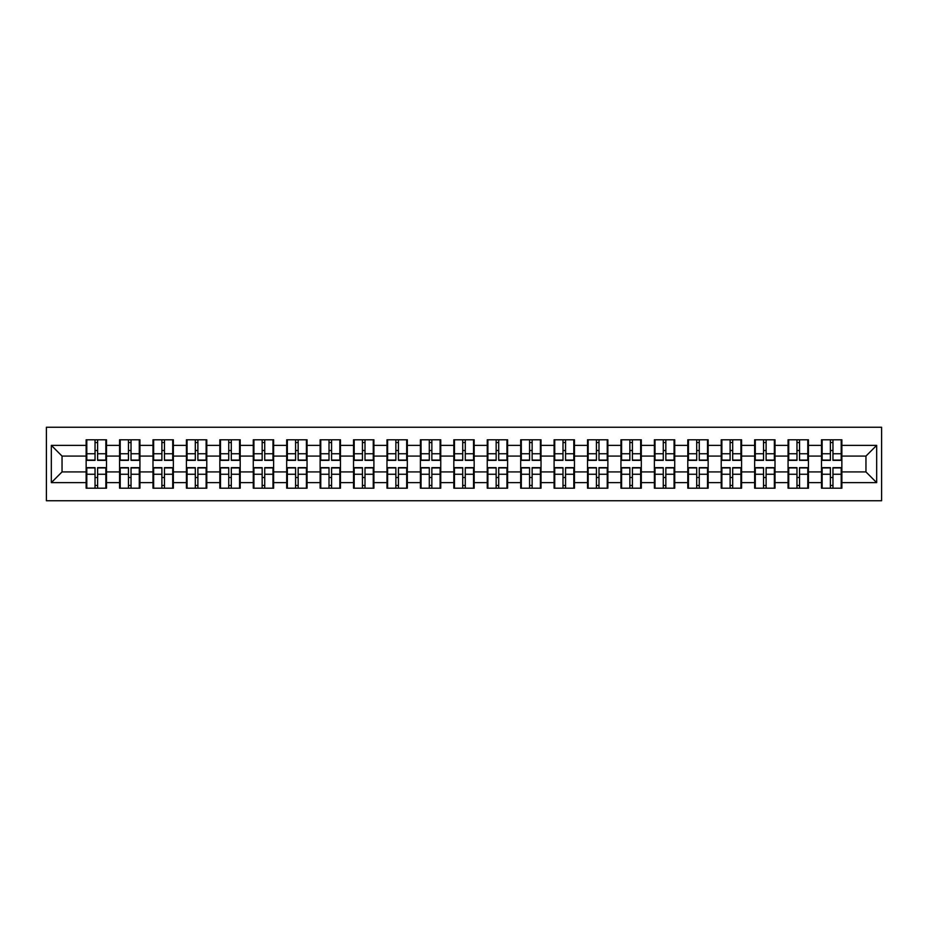 <?xml version="1.0" encoding="UTF-8"?>
<svg xmlns="http://www.w3.org/2000/svg" width="928" height="928" viewBox="0 0 928 928"><rect width="100%" height="100%" fill="white"/><g stroke="black" fill="none" stroke-linecap="round" stroke-linejoin="round"><path stroke-width="1.39" d="M46.4 500.749L881.6 500.749L881.6 427.251L46.4 427.251L46.4 500.749M841.858 477.607L841.209 477.607M822.138 477.607L821.5 477.607M821.5 450.393L822.138 450.393M841.209 450.393L841.858 450.393M841.858 447.609L841.209 447.609M822.138 447.609L821.5 447.609M821.5 480.391L822.138 480.391M841.209 480.391L841.858 480.391M808.427 477.607L807.789 477.607M788.719 477.607L788.069 477.607M788.069 450.393L788.719 450.393M807.789 450.393L808.427 450.393M808.427 447.609L807.789 447.609M788.719 447.609L788.069 447.609M788.069 480.391L788.719 480.391M807.789 480.391L808.427 480.391M775.008 477.607L774.358 477.607M755.288 477.607L754.65 477.607M754.65 450.393L755.288 450.393M774.358 450.393L775.008 450.393M775.008 447.609L774.358 447.609M755.288 447.609L754.65 447.609M754.65 480.391L755.288 480.391M774.358 480.391L775.008 480.391M741.576 477.607L740.938 477.607M721.868 477.607L721.218 477.607M721.218 450.393L721.868 450.393M740.938 450.393L741.576 450.393M741.576 447.609L740.938 447.609M721.868 447.609L721.218 447.609M721.218 480.391L721.868 480.391M740.938 480.391L741.576 480.391M708.157 477.607L707.507 477.607M688.437 477.607L687.799 477.607M687.799 450.393L688.437 450.393M707.507 450.393L708.157 450.393M708.157 447.609L707.507 447.609M688.437 447.609L687.799 447.609M687.799 480.391L688.437 480.391M707.507 480.391L708.157 480.391M674.726 477.607L674.088 477.607M655.017 477.607L654.368 477.607M654.368 450.393L655.017 450.393M674.088 450.393L674.726 450.393M674.726 447.609L674.088 447.609M655.017 447.609L654.368 447.609M654.368 480.391L655.017 480.391M674.088 480.391L674.726 480.391M641.306 477.607L640.656 477.607M621.586 477.607L620.948 477.607M620.948 450.393L621.586 450.393M640.656 450.393L641.306 450.393M641.306 447.609L640.656 447.609M621.586 447.609L620.948 447.609M620.948 480.391L621.586 480.391M640.656 480.391L641.306 480.391M607.875 477.607L607.237 477.607M588.166 477.607L587.528 477.607M587.528 450.393L588.166 450.393M607.237 450.393L607.875 450.393M607.875 447.609L607.237 447.609M588.166 447.609L587.528 447.609M587.528 480.391L588.166 480.391M607.237 480.391L607.875 480.391M574.455 477.607L573.806 477.607M554.735 477.607L554.097 477.607M554.097 450.393L554.735 450.393M573.806 450.393L574.455 450.393M574.455 447.609L573.806 447.609M554.735 447.609L554.097 447.609M554.097 480.391L554.735 480.391M573.806 480.391L574.455 480.391M541.024 477.607L540.386 477.607M521.316 477.607L520.678 477.607M520.678 450.393L521.316 450.393M540.386 450.393L541.024 450.393M541.024 447.609L540.386 447.609M521.316 447.609L520.678 447.609M520.678 480.391L521.316 480.391M540.386 480.391L541.024 480.391M507.604 477.607L506.955 477.607M487.896 477.607L487.246 477.607M487.246 450.393L487.896 450.393M506.955 450.393L507.604 450.393M507.604 447.609L506.955 447.609M487.896 447.609L487.246 447.609M487.246 480.391L487.896 480.391M506.955 480.391L507.604 480.391M474.173 477.607L473.535 477.607M454.465 477.607L453.827 477.607M453.827 450.393L454.465 450.393M473.535 450.393L474.173 450.393M474.173 447.609L473.535 447.609M454.465 447.609L453.827 447.609M453.827 480.391L454.465 480.391M473.535 480.391L474.173 480.391M440.754 477.607L440.104 477.607M421.045 477.607L420.396 477.607M420.396 450.393L421.045 450.393M440.104 450.393L440.754 450.393M440.754 447.609L440.104 447.609M421.045 447.609L420.396 447.609M420.396 480.391L421.045 480.391M440.104 480.391L440.754 480.391M407.322 477.607L406.684 477.607M387.614 477.607L386.976 477.607M386.976 450.393L387.614 450.393M406.684 450.393L407.322 450.393M407.322 447.609L406.684 447.609M387.614 447.609L386.976 447.609M386.976 480.391L387.614 480.391M406.684 480.391L407.322 480.391M373.903 477.607L373.265 477.607M354.194 477.607L353.545 477.607M353.545 450.393L354.194 450.393M373.265 450.393L373.903 450.393M373.903 447.609L373.265 447.609M354.194 447.609L353.545 447.609M353.545 480.391L354.194 480.391M373.265 480.391L373.903 480.391M340.472 477.607L339.834 477.607M320.763 477.607L320.125 477.607M320.125 450.393L320.763 450.393M339.834 450.393L340.472 450.393M340.472 447.609L339.834 447.609M320.763 447.609L320.125 447.609M320.125 480.391L320.763 480.391M339.834 480.391L340.472 480.391M307.052 477.607L306.414 477.607M287.344 477.607L286.694 477.607M286.694 450.393L287.344 450.393M306.414 450.393L307.052 450.393M307.052 447.609L306.414 447.609M287.344 447.609L286.694 447.609M286.694 480.391L287.344 480.391M306.414 480.391L307.052 480.391M273.632 477.607L272.983 477.607M253.912 477.607L253.274 477.607M253.274 450.393L253.912 450.393M272.983 450.393L273.632 450.393M273.632 447.609L272.983 447.609M253.912 447.609L253.274 447.609M253.274 480.391L253.912 480.391M272.983 480.391L273.632 480.391M240.201 477.607L239.563 477.607M220.493 477.607L219.843 477.607M219.843 450.393L220.493 450.393M239.563 450.393L240.201 450.393M240.201 447.609L239.563 447.609M220.493 447.609L219.843 447.609M219.843 480.391L220.493 480.391M239.563 480.391L240.201 480.391M206.782 477.607L206.132 477.607M187.062 477.607L186.424 477.607M186.424 450.393L187.062 450.393M206.132 450.393L206.782 450.393M206.782 447.609L206.132 447.609M187.062 447.609L186.424 447.609M186.424 480.391L187.062 480.391M206.132 480.391L206.782 480.391M173.35 477.607L172.712 477.607M153.642 477.607L152.992 477.607M152.992 450.393L153.642 450.393M172.712 450.393L173.35 450.393M173.35 447.609L172.712 447.609M153.642 447.609L152.992 447.609M152.992 480.391L153.642 480.391M172.712 480.391L173.35 480.391M139.931 477.607L139.281 477.607M120.211 477.607L119.573 477.607M119.573 450.393L120.211 450.393M139.281 450.393L139.931 450.393M139.931 447.609L139.281 447.609M120.211 447.609L119.573 447.609M119.573 480.391L120.211 480.391M139.281 480.391L139.931 480.391M865.963 471.923L865.963 456.077L841.858 456.077L841.858 471.923L865.963 471.923L876.67 482.641L876.67 445.359L841.858 445.359L841.858 439.791L821.5 439.791L821.5 456.077L808.427 456.077L808.427 471.923L821.5 471.923L821.5 456.077M876.67 482.641L841.858 482.641L841.858 488.209L821.5 488.209L821.5 482.641L808.427 482.641L808.427 488.209L788.069 488.209L788.069 482.641L775.008 482.641L775.008 488.209L754.65 488.209L754.65 482.641L741.576 482.641L741.576 488.209L721.218 488.209L721.218 482.641L708.157 482.641L708.157 488.209L687.799 488.209L687.799 482.641L674.726 482.641L674.726 488.209L654.368 488.209L654.368 482.641L641.306 482.641L641.306 488.209L620.948 488.209L620.948 482.641L607.875 482.641L607.875 488.209L587.528 488.209L587.528 482.641L574.455 482.641L574.455 488.209L554.097 488.209L554.097 482.641L541.024 482.641L541.024 488.209L520.678 488.209L520.678 482.641L507.604 482.641L507.604 488.209L487.246 488.209L487.246 482.641L474.173 482.641L474.173 488.209L453.827 488.209L453.827 482.641L440.754 482.641L440.754 488.209L420.396 488.209L420.396 482.641L407.322 482.641L407.322 488.209L386.976 488.209L386.976 482.641L373.903 482.641L373.903 488.209L353.545 488.209L353.545 482.641L340.472 482.641L340.472 488.209L320.125 488.209L320.125 482.641L307.052 482.641L307.052 488.209L286.694 488.209L286.694 482.641L273.632 482.641L273.632 488.209L253.274 488.209L253.274 482.641L240.201 482.641L240.201 488.209L219.843 488.209L219.843 482.641L206.782 482.641L206.782 488.209L186.424 488.209L186.424 482.641L173.35 482.641L173.35 488.209L152.992 488.209L152.992 482.641L139.931 482.641L139.931 488.209L119.573 488.209L119.573 482.641L106.5 482.641L106.5 488.209L86.142 488.209L86.142 482.641L51.33 482.641L51.33 445.359L86.142 445.359L86.142 456.077L62.037 456.077L62.037 471.923L86.142 471.923L86.142 456.077M821.5 445.359L808.427 445.359L808.427 439.791L788.069 439.791L788.069 445.359L775.008 445.359L775.008 439.791L754.65 439.791L754.65 445.359L741.576 445.359L741.576 439.791L721.218 439.791L721.218 445.359L708.157 445.359L708.157 439.791L687.799 439.791L687.799 445.359L674.726 445.359L674.726 439.791L654.368 439.791L654.368 445.359L641.306 445.359L641.306 439.791L620.948 439.791L620.948 445.359L607.875 445.359L607.875 439.791L587.528 439.791L587.528 445.359L574.455 445.359L574.455 439.791L554.097 439.791L554.097 445.359L541.024 445.359L541.024 439.791L520.678 439.791L520.678 445.359L507.604 445.359L507.604 439.791L487.246 439.791L487.246 445.359L474.173 445.359L474.173 439.791L453.827 439.791L453.827 445.359L440.754 445.359L440.754 439.791L420.396 439.791L420.396 445.359L407.322 445.359L407.322 439.791L386.976 439.791L386.976 445.359L373.903 445.359L373.903 439.791L353.545 439.791L353.545 445.359L340.472 445.359L340.472 439.791L320.125 439.791L320.125 445.359L307.052 445.359L307.052 439.791L286.694 439.791L286.694 445.359L273.632 445.359L273.632 439.791L253.274 439.791L253.274 445.359L240.201 445.359L240.201 439.791L219.843 439.791L219.843 445.359L206.782 445.359L206.782 439.791L186.424 439.791L186.424 445.359L173.35 445.359L173.35 439.791L152.992 439.791L152.992 445.359L139.931 445.359L139.931 439.791L119.573 439.791L119.573 445.359L106.5 445.359L106.5 439.791L86.142 439.791L86.142 445.359M821.5 471.923L821.5 482.641M808.427 471.923L808.427 482.641M808.427 445.359L808.427 456.077M775.008 471.923L788.069 471.923L788.069 456.077L775.008 456.077L775.008 482.641M788.069 471.923L788.069 482.641M788.069 445.359L788.069 456.077M775.008 445.359L775.008 456.077M741.576 471.923L754.65 471.923L754.65 456.077L741.576 456.077L741.576 482.641M754.65 471.923L754.65 482.641M754.65 445.359L754.65 456.077M741.576 445.359L741.576 456.077M708.157 471.923L721.218 471.923L721.218 456.077L708.157 456.077L708.157 482.641M721.218 471.923L721.218 482.641M721.218 445.359L721.218 456.077M708.157 445.359L708.157 456.077M674.726 471.923L687.799 471.923L687.799 456.077L674.726 456.077L674.726 482.641M687.799 471.923L687.799 482.641M687.799 445.359L687.799 456.077M674.726 445.359L674.726 456.077M641.306 471.923L654.368 471.923L654.368 456.077L641.306 456.077L641.306 482.641M654.368 471.923L654.368 482.641M654.368 445.359L654.368 456.077M641.306 445.359L641.306 456.077M607.875 471.923L620.948 471.923L620.948 456.077L607.875 456.077L607.875 482.641M620.948 471.923L620.948 482.641M620.948 445.359L620.948 456.077M607.875 445.359L607.875 456.077M574.455 471.923L587.528 471.923L587.528 456.077L574.455 456.077L574.455 482.641M587.528 471.923L587.528 482.641M587.528 445.359L587.528 456.077M574.455 445.359L574.455 456.077M541.024 471.923L554.097 471.923L554.097 456.077L541.024 456.077L541.024 482.641M554.097 471.923L554.097 482.641M554.097 445.359L554.097 456.077M541.024 445.359L541.024 456.077M507.604 471.923L520.678 471.923L520.678 456.077L507.604 456.077L507.604 482.641M520.678 471.923L520.678 482.641M520.678 445.359L520.678 456.077M507.604 445.359L507.604 456.077M474.173 471.923L487.246 471.923L487.246 456.077L474.173 456.077L474.173 482.641M487.246 471.923L487.246 482.641M487.246 445.359L487.246 456.077M474.173 445.359L474.173 456.077M440.754 471.923L453.827 471.923L453.827 456.077L440.754 456.077L440.754 482.641M453.827 471.923L453.827 482.641M453.827 445.359L453.827 456.077M440.754 445.359L440.754 456.077M407.322 471.923L420.396 471.923L420.396 456.077L407.322 456.077L407.322 482.641M420.396 471.923L420.396 482.641M420.396 445.359L420.396 456.077M407.322 445.359L407.322 456.077M373.903 471.923L386.976 471.923L386.976 456.077L373.903 456.077L373.903 482.641M386.976 471.923L386.976 482.641M386.976 445.359L386.976 456.077M373.903 445.359L373.903 456.077M340.472 471.923L353.545 471.923L353.545 456.077L340.472 456.077L340.472 482.641M353.545 471.923L353.545 482.641M353.545 445.359L353.545 456.077M340.472 445.359L340.472 456.077M307.052 471.923L320.125 471.923L320.125 456.077L307.052 456.077L307.052 482.641M320.125 471.923L320.125 482.641M320.125 445.359L320.125 456.077M307.052 445.359L307.052 456.077M273.632 471.923L286.694 471.923L286.694 456.077L273.632 456.077L273.632 482.641M286.694 471.923L286.694 482.641M286.694 445.359L286.694 456.077M273.632 445.359L273.632 456.077M240.201 471.923L253.274 471.923L253.274 456.077L240.201 456.077L240.201 482.641M253.274 471.923L253.274 482.641M253.274 445.359L253.274 456.077M240.201 445.359L240.201 456.077M206.782 471.923L219.843 471.923L219.843 456.077L206.782 456.077L206.782 482.641M219.843 471.923L219.843 482.641M219.843 445.359L219.843 456.077M206.782 445.359L206.782 456.077M173.35 471.923L186.424 471.923L186.424 456.077L173.35 456.077L173.35 482.641M186.424 471.923L186.424 482.641M186.424 445.359L186.424 456.077M173.35 445.359L173.35 456.077M139.931 471.923L152.992 471.923L152.992 456.077L139.931 456.077L139.931 482.641M152.992 471.923L152.992 482.641M152.992 445.359L152.992 456.077M139.931 445.359L139.931 456.077M106.5 471.923L119.573 471.923L119.573 456.077L106.5 456.077L106.5 482.641M119.573 471.923L119.573 482.641M119.573 445.359L119.573 456.077M106.5 445.359L106.5 456.077M106.5 477.607L105.862 477.607M86.791 477.607L86.142 477.607M86.142 450.393L86.791 450.393M105.862 450.393L106.5 450.393M106.5 447.609L105.862 447.609M86.791 447.609L86.142 447.609M86.142 480.391L86.791 480.391M105.862 480.391L106.5 480.391M86.142 471.923L86.142 482.641M62.037 471.923L51.33 482.641M51.33 445.359L62.037 456.077M841.858 471.923L841.858 482.641M841.858 445.359L841.858 456.077M876.67 445.359L865.963 456.077M105.862 439.791L105.862 460.358L97.614 460.358L97.614 439.791M95.039 439.791L95.039 460.358L86.791 460.358L86.791 439.791M95.039 442.575L97.614 442.575M97.614 450.498L95.039 450.498M86.791 488.209L86.791 467.642L95.039 467.642L95.039 488.209M97.614 488.209L97.614 467.642L105.862 467.642L105.862 488.209M97.614 485.425L95.039 485.425M95.039 477.502L97.614 477.502M139.281 439.791L139.281 460.358L131.034 460.358L131.034 439.791M128.458 439.791L128.458 460.358L120.211 460.358L120.211 439.791M128.458 442.575L131.034 442.575M131.034 450.498L128.458 450.498M172.712 439.791L172.712 460.358L164.465 460.358L164.465 439.791M161.89 439.791L161.89 460.358L153.642 460.358L153.642 439.791M161.89 442.575L164.465 442.575M164.465 450.498L161.89 450.498M206.132 439.791L206.132 460.358L197.884 460.358L197.884 439.791M195.309 439.791L195.309 460.358L187.062 460.358L187.062 439.791M195.309 442.575L197.884 442.575M197.884 450.498L195.309 450.498M239.563 439.791L239.563 460.358L231.304 460.358L231.304 439.791M228.74 439.791L228.74 460.358L220.493 460.358L220.493 439.791M228.74 442.575L231.304 442.575M231.304 450.498L228.74 450.498M272.983 439.791L272.983 460.358L264.735 460.358L264.735 439.791M262.16 439.791L262.16 460.358L253.912 460.358L253.912 439.791M262.16 442.575L264.735 442.575M264.735 450.498L262.16 450.498M120.211 488.209L120.211 467.642L128.458 467.642L128.458 488.209M131.034 488.209L131.034 467.642L139.281 467.642L139.281 488.209M131.034 485.425L128.458 485.425M128.458 477.502L131.034 477.502M153.642 488.209L153.642 467.642L161.89 467.642L161.89 488.209M164.465 488.209L164.465 467.642L172.712 467.642L172.712 488.209M164.465 485.425L161.89 485.425M161.89 477.502L164.465 477.502M187.062 488.209L187.062 467.642L195.309 467.642L195.309 488.209M197.884 488.209L197.884 467.642L206.132 467.642L206.132 488.209M197.884 485.425L195.309 485.425M195.309 477.502L197.884 477.502M220.493 488.209L220.493 467.642L228.74 467.642L228.74 488.209M231.304 488.209L231.304 467.642L239.563 467.642L239.563 488.209M231.304 485.425L228.74 485.425M228.74 477.502L231.304 477.502M253.912 488.209L253.912 467.642L262.16 467.642L262.16 488.209M264.735 488.209L264.735 467.642L272.983 467.642L272.983 488.209M264.735 485.425L262.16 485.425M262.16 477.502L264.735 477.502M306.414 439.791L306.414 460.358L298.155 460.358L298.155 439.791M295.591 439.791L295.591 460.358L287.344 460.358L287.344 439.791M295.591 442.575L298.155 442.575M298.155 450.498L295.591 450.498M287.344 488.209L287.344 467.642L295.591 467.642L295.591 488.209M298.155 488.209L298.155 467.642L306.414 467.642L306.414 488.209M298.155 485.425L295.591 485.425M295.591 477.502L298.155 477.502M339.834 439.791L339.834 460.358L331.586 460.358L331.586 439.791M329.011 439.791L329.011 460.358L320.763 460.358L320.763 439.791M329.011 442.575L331.586 442.575M331.586 450.498L329.011 450.498M320.763 488.209L320.763 467.642L329.011 467.642L329.011 488.209M331.586 488.209L331.586 467.642L339.834 467.642L339.834 488.209M331.586 485.425L329.011 485.425M329.011 477.502L331.586 477.502M373.265 439.791L373.265 460.358L365.006 460.358L365.006 439.791M362.442 439.791L362.442 460.358L354.194 460.358L354.194 439.791M362.442 442.575L365.006 442.575M365.006 450.498L362.442 450.498M354.194 488.209L354.194 467.642L362.442 467.642L362.442 488.209M365.006 488.209L365.006 467.642L373.265 467.642L373.265 488.209M365.006 485.425L362.442 485.425M362.442 477.502L365.006 477.502M406.684 439.791L406.684 460.358L398.437 460.358L398.437 439.791M395.862 439.791L395.862 460.358L387.614 460.358L387.614 439.791M395.862 442.575L398.437 442.575M398.437 450.498L395.862 450.498M387.614 488.209L387.614 467.642L395.862 467.642L395.862 488.209M398.437 488.209L398.437 467.642L406.684 467.642L406.684 488.209M398.437 485.425L395.862 485.425M395.862 477.502L398.437 477.502M440.104 439.791L440.104 460.358L431.856 460.358L431.856 439.791M429.293 439.791L429.293 460.358L421.045 460.358L421.045 439.791M429.293 442.575L431.856 442.575M431.856 450.498L429.293 450.498M421.045 488.209L421.045 467.642L429.293 467.642L429.293 488.209M431.856 488.209L431.856 467.642L440.104 467.642L440.104 488.209M431.856 485.425L429.293 485.425M429.293 477.502L431.856 477.502M473.535 439.791L473.535 460.358L465.288 460.358L465.288 439.791M462.712 439.791L462.712 460.358L454.465 460.358L454.465 439.791M462.712 442.575L465.288 442.575M465.288 450.498L462.712 450.498M454.465 488.209L454.465 467.642L462.712 467.642L462.712 488.209M465.288 488.209L465.288 467.642L473.535 467.642L473.535 488.209M465.288 485.425L462.712 485.425M462.712 477.502L465.288 477.502M506.955 439.791L506.955 460.358L498.707 460.358L498.707 439.791M496.144 439.791L496.144 460.358L487.896 460.358L487.896 439.791M496.144 442.575L498.707 442.575M498.707 450.498L496.144 450.498M487.896 488.209L487.896 467.642L496.144 467.642L496.144 488.209M498.707 488.209L498.707 467.642L506.955 467.642L506.955 488.209M498.707 485.425L496.144 485.425M496.144 477.502L498.707 477.502M540.386 439.791L540.386 460.358L532.138 460.358L532.138 439.791M529.563 439.791L529.563 460.358L521.316 460.358L521.316 439.791M529.563 442.575L532.138 442.575M532.138 450.498L529.563 450.498M521.316 488.209L521.316 467.642L529.563 467.642L529.563 488.209M532.138 488.209L532.138 467.642L540.386 467.642L540.386 488.209M532.138 485.425L529.563 485.425M529.563 477.502L532.138 477.502M573.806 439.791L573.806 460.358L565.558 460.358L565.558 439.791M562.994 439.791L562.994 460.358L554.735 460.358L554.735 439.791M562.994 442.575L565.558 442.575M565.558 450.498L562.994 450.498M554.735 488.209L554.735 467.642L562.994 467.642L562.994 488.209M565.558 488.209L565.558 467.642L573.806 467.642L573.806 488.209M565.558 485.425L562.994 485.425M562.994 477.502L565.558 477.502M607.237 439.791L607.237 460.358L598.989 460.358L598.989 439.791M596.414 439.791L596.414 460.358L588.166 460.358L588.166 439.791M596.414 442.575L598.989 442.575M598.989 450.498L596.414 450.498M588.166 488.209L588.166 467.642L596.414 467.642L596.414 488.209M598.989 488.209L598.989 467.642L607.237 467.642L607.237 488.209M598.989 485.425L596.414 485.425M596.414 477.502L598.989 477.502M640.656 439.791L640.656 460.358L632.409 460.358L632.409 439.791M629.845 439.791L629.845 460.358L621.586 460.358L621.586 439.791M629.845 442.575L632.409 442.575M632.409 450.498L629.845 450.498M621.586 488.209L621.586 467.642L629.845 467.642L629.845 488.209M632.409 488.209L632.409 467.642L640.656 467.642L640.656 488.209M632.409 485.425L629.845 485.425M629.845 477.502L632.409 477.502M674.088 439.791L674.088 460.358L665.84 460.358L665.84 439.791M663.265 439.791L663.265 460.358L655.017 460.358L655.017 439.791M663.265 442.575L665.84 442.575M665.84 450.498L663.265 450.498M655.017 488.209L655.017 467.642L663.265 467.642L663.265 488.209M665.84 488.209L665.84 467.642L674.088 467.642L674.088 488.209M665.84 485.425L663.265 485.425M663.265 477.502L665.84 477.502M707.507 439.791L707.507 460.358L699.26 460.358L699.26 439.791M696.696 439.791L696.696 460.358L688.437 460.358L688.437 439.791M696.696 442.575L699.26 442.575M699.26 450.498L696.696 450.498M688.437 488.209L688.437 467.642L696.696 467.642L696.696 488.209M699.26 488.209L699.26 467.642L707.507 467.642L707.507 488.209M699.26 485.425L696.696 485.425M696.696 477.502L699.26 477.502M740.938 439.791L740.938 460.358L732.691 460.358L732.691 439.791M730.116 439.791L730.116 460.358L721.868 460.358L721.868 439.791M730.116 442.575L732.691 442.575M732.691 450.498L730.116 450.498M721.868 488.209L721.868 467.642L730.116 467.642L730.116 488.209M732.691 488.209L732.691 467.642L740.938 467.642L740.938 488.209M732.691 485.425L730.116 485.425M730.116 477.502L732.691 477.502M774.358 439.791L774.358 460.358L766.11 460.358L766.11 439.791M763.535 439.791L763.535 460.358L755.288 460.358L755.288 439.791M763.535 442.575L766.11 442.575M766.11 450.498L763.535 450.498M755.288 488.209L755.288 467.642L763.535 467.642L763.535 488.209M766.11 488.209L766.11 467.642L774.358 467.642L774.358 488.209M766.11 485.425L763.535 485.425M763.535 477.502L766.11 477.502M807.789 439.791L807.789 460.358L799.542 460.358L799.542 439.791M796.966 439.791L796.966 460.358L788.719 460.358L788.719 439.791M796.966 442.575L799.542 442.575M799.542 450.498L796.966 450.498M788.719 488.209L788.719 467.642L796.966 467.642L796.966 488.209M799.542 488.209L799.542 467.642L807.789 467.642L807.789 488.209M799.542 485.425L796.966 485.425M796.966 477.502L799.542 477.502M841.209 439.791L841.209 460.358L832.961 460.358L832.961 439.791M830.386 439.791L830.386 460.358L822.138 460.358L822.138 439.791M830.386 442.575L832.961 442.575M832.961 450.498L830.386 450.498M822.138 488.209L822.138 467.642L830.386 467.642L830.386 488.209M832.961 488.209L832.961 467.642L841.209 467.642L841.209 488.209M832.961 485.425L830.386 485.425M830.386 477.502L832.961 477.502M95.039 453.746L86.791 453.746M95.039 460.079L86.791 460.079M105.862 453.746L97.614 453.746M105.862 460.079L97.614 460.079M97.614 474.254L105.862 474.254M97.614 467.921L105.862 467.921M86.791 474.254L95.039 474.254M86.791 467.921L95.039 467.921M128.458 453.746L120.211 453.746M128.458 460.079L120.211 460.079M139.281 453.746L131.034 453.746M139.281 460.079L131.034 460.079M161.89 453.746L153.642 453.746M161.89 460.079L153.642 460.079M172.712 453.746L164.465 453.746M172.712 460.079L164.465 460.079M195.309 453.746L187.062 453.746M195.309 460.079L187.062 460.079M206.132 453.746L197.884 453.746M206.132 460.079L197.884 460.079M228.74 453.746L220.493 453.746M228.74 460.079L220.493 460.079M239.563 453.746L231.304 453.746M239.563 460.079L231.304 460.079M262.16 453.746L253.912 453.746M262.16 460.079L253.912 460.079M272.983 453.746L264.735 453.746M272.983 460.079L264.735 460.079M131.034 474.254L139.281 474.254M131.034 467.921L139.281 467.921M120.211 474.254L128.458 474.254M120.211 467.921L128.458 467.921M164.465 474.254L172.712 474.254M164.465 467.921L172.712 467.921M153.642 474.254L161.89 474.254M153.642 467.921L161.89 467.921M197.884 474.254L206.132 474.254M197.884 467.921L206.132 467.921M187.062 474.254L195.309 474.254M187.062 467.921L195.309 467.921M231.304 474.254L239.563 474.254M231.304 467.921L239.563 467.921M220.493 474.254L228.74 474.254M220.493 467.921L228.74 467.921M264.735 474.254L272.983 474.254M264.735 467.921L272.983 467.921M253.912 474.254L262.16 474.254M253.912 467.921L262.16 467.921M295.591 453.746L287.344 453.746M295.591 460.079L287.344 460.079M306.414 453.746L298.155 453.746M306.414 460.079L298.155 460.079M298.155 474.254L306.414 474.254M298.155 467.921L306.414 467.921M287.344 474.254L295.591 474.254M287.344 467.921L295.591 467.921M329.011 453.746L320.763 453.746M329.011 460.079L320.763 460.079M339.834 453.746L331.586 453.746M339.834 460.079L331.586 460.079M331.586 474.254L339.834 474.254M331.586 467.921L339.834 467.921M320.763 474.254L329.011 474.254M320.763 467.921L329.011 467.921M362.442 453.746L354.194 453.746M362.442 460.079L354.194 460.079M373.265 453.746L365.006 453.746M373.265 460.079L365.006 460.079M365.006 474.254L373.265 474.254M365.006 467.921L373.265 467.921M354.194 474.254L362.442 474.254M354.194 467.921L362.442 467.921M395.862 453.746L387.614 453.746M395.862 460.079L387.614 460.079M406.684 453.746L398.437 453.746M406.684 460.079L398.437 460.079M398.437 474.254L406.684 474.254M398.437 467.921L406.684 467.921M387.614 474.254L395.862 474.254M387.614 467.921L395.862 467.921M429.293 453.746L421.045 453.746M429.293 460.079L421.045 460.079M440.104 453.746L431.856 453.746M440.104 460.079L431.856 460.079M431.856 474.254L440.104 474.254M431.856 467.921L440.104 467.921M421.045 474.254L429.293 474.254M421.045 467.921L429.293 467.921M462.712 453.746L454.465 453.746M462.712 460.079L454.465 460.079M473.535 453.746L465.288 453.746M473.535 460.079L465.288 460.079M465.288 474.254L473.535 474.254M465.288 467.921L473.535 467.921M454.465 474.254L462.712 474.254M454.465 467.921L462.712 467.921M496.144 453.746L487.896 453.746M496.144 460.079L487.896 460.079M506.955 453.746L498.707 453.746M506.955 460.079L498.707 460.079M498.707 474.254L506.955 474.254M498.707 467.921L506.955 467.921M487.896 474.254L496.144 474.254M487.896 467.921L496.144 467.921M529.563 453.746L521.316 453.746M529.563 460.079L521.316 460.079M540.386 453.746L532.138 453.746M540.386 460.079L532.138 460.079M532.138 474.254L540.386 474.254M532.138 467.921L540.386 467.921M521.316 474.254L529.563 474.254M521.316 467.921L529.563 467.921M562.994 453.746L554.735 453.746M562.994 460.079L554.735 460.079M573.806 453.746L565.558 453.746M573.806 460.079L565.558 460.079M565.558 474.254L573.806 474.254M565.558 467.921L573.806 467.921M554.735 474.254L562.994 474.254M554.735 467.921L562.994 467.921M596.414 453.746L588.166 453.746M596.414 460.079L588.166 460.079M607.237 453.746L598.989 453.746M607.237 460.079L598.989 460.079M598.989 474.254L607.237 474.254M598.989 467.921L607.237 467.921M588.166 474.254L596.414 474.254M588.166 467.921L596.414 467.921M629.845 453.746L621.586 453.746M629.845 460.079L621.586 460.079M640.656 453.746L632.409 453.746M640.656 460.079L632.409 460.079M632.409 474.254L640.656 474.254M632.409 467.921L640.656 467.921M621.586 474.254L629.845 474.254M621.586 467.921L629.845 467.921M663.265 453.746L655.017 453.746M663.265 460.079L655.017 460.079M674.088 453.746L665.84 453.746M674.088 460.079L665.84 460.079M665.84 474.254L674.088 474.254M665.84 467.921L674.088 467.921M655.017 474.254L663.265 474.254M655.017 467.921L663.265 467.921M696.696 453.746L688.437 453.746M696.696 460.079L688.437 460.079M707.507 453.746L699.26 453.746M707.507 460.079L699.26 460.079M699.26 474.254L707.507 474.254M699.26 467.921L707.507 467.921M688.437 474.254L696.696 474.254M688.437 467.921L696.696 467.921M730.116 453.746L721.868 453.746M730.116 460.079L721.868 460.079M740.938 453.746L732.691 453.746M740.938 460.079L732.691 460.079M732.691 474.254L740.938 474.254M732.691 467.921L740.938 467.921M721.868 474.254L730.116 474.254M721.868 467.921L730.116 467.921M763.535 453.746L755.288 453.746M763.535 460.079L755.288 460.079M774.358 453.746L766.11 453.746M774.358 460.079L766.11 460.079M766.11 474.254L774.358 474.254M766.11 467.921L774.358 467.921M755.288 474.254L763.535 474.254M755.288 467.921L763.535 467.921M796.966 453.746L788.719 453.746M796.966 460.079L788.719 460.079M807.789 453.746L799.542 453.746M807.789 460.079L799.542 460.079M799.542 474.254L807.789 474.254M799.542 467.921L807.789 467.921M788.719 474.254L796.966 474.254M788.719 467.921L796.966 467.921M830.386 453.746L822.138 453.746M830.386 460.079L822.138 460.079M841.209 453.746L832.961 453.746M841.209 460.079L832.961 460.079M832.961 474.254L841.209 474.254M832.961 467.921L841.209 467.921M822.138 474.254L830.386 474.254M822.138 467.921L830.386 467.921"/></g></svg>
